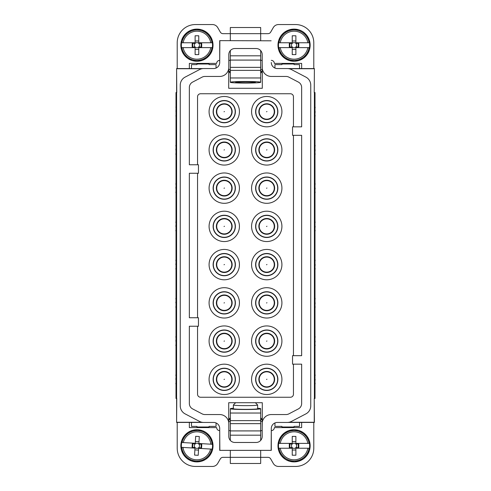 <?xml version="1.0" encoding="UTF-8"?>
<svg xmlns="http://www.w3.org/2000/svg" width="491" height="491" viewBox="0 0 491 491"><rect width="100%" height="100%" fill="white"/><g stroke="black" fill="none" stroke-linecap="round" stroke-linejoin="round"><path stroke-width="0.74" d="M224.252 333.211A7.893 7.893 0 0 1 232.145 341.104A7.893 7.893 0 0 1 224.252 348.997A7.893 7.893 0 0 1 216.365 341.104A7.893 7.893 0 0 1 224.252 333.211M229.493 350.691A10.925 10.925 0 0 0 233.845 335.862A10.925 10.925 0 0 0 219.017 331.517A10.925 10.925 0 0 0 214.665 346.339A10.925 10.925 0 0 0 229.493 350.691M229.592 350.869A11.127 11.127 0 0 1 214.487 346.437A11.127 11.127 0 0 1 218.918 331.339A11.127 11.127 0 0 1 234.023 335.77A11.127 11.127 0 0 1 229.592 350.869M231.531 354.422A15.178 15.178 0 0 1 210.94 348.377A15.178 15.178 0 0 1 216.979 327.785A15.178 15.178 0 0 1 237.57 333.831A15.178 15.178 0 0 1 231.531 354.422M176.607 422.432L176.607 68.568L176.766 92.535L175.999 92.535L175.999 398.465L176.766 398.465L176.607 422.432L191.478 422.432L191.478 426.391L196.94 426.391L196.94 426.992L209.08 426.992L209.08 426.391L216.058 426.391L216.058 422.947M229.592 159.661A11.127 11.127 0 0 1 214.487 155.23A11.127 11.127 0 0 1 218.918 140.131A11.127 11.127 0 0 1 234.023 144.563A11.127 11.127 0 0 1 229.592 159.661M231.531 163.215A15.178 15.178 0 0 1 210.94 157.169A15.178 15.178 0 0 1 216.979 136.578A15.178 15.178 0 0 1 237.57 142.623A15.178 15.178 0 0 1 231.531 163.215M229.493 159.483A10.925 10.925 0 0 1 214.665 155.138A10.925 10.925 0 0 1 219.017 140.309A10.925 10.925 0 0 1 233.845 144.661A10.925 10.925 0 0 1 229.493 159.483M224.252 142.003A7.893 7.893 0 0 1 232.145 149.896A7.893 7.893 0 0 1 224.252 157.789A7.893 7.893 0 0 1 216.365 149.896A7.893 7.893 0 0 1 224.252 142.003M229.592 121.424A11.127 11.127 0 0 1 214.487 116.993A11.127 11.127 0 0 1 218.918 101.889A11.127 11.127 0 0 1 234.023 106.32A11.127 11.127 0 0 1 229.592 121.424M231.531 124.972A15.178 15.178 0 0 1 210.94 118.932A15.178 15.178 0 0 1 216.979 98.335A15.178 15.178 0 0 1 237.57 104.38A15.178 15.178 0 0 1 231.531 124.972M229.493 121.246A10.925 10.925 0 0 1 214.665 116.895A10.925 10.925 0 0 1 219.017 102.067A10.925 10.925 0 0 1 233.845 106.418A10.925 10.925 0 0 1 229.493 121.246M224.252 103.767A7.893 7.893 0 0 1 232.145 111.653A7.893 7.893 0 0 1 224.252 119.546A7.893 7.893 0 0 1 216.365 111.653A7.893 7.893 0 0 1 224.252 103.767M229.592 197.904A11.127 11.127 0 0 1 214.487 193.472A11.127 11.127 0 0 1 218.918 178.368A11.127 11.127 0 0 1 234.023 182.799A11.127 11.127 0 0 1 229.592 197.904M231.531 201.457A15.178 15.178 0 0 1 210.94 195.412A15.178 15.178 0 0 1 216.979 174.821A15.178 15.178 0 0 1 237.57 180.86A15.178 15.178 0 0 1 231.531 201.457M229.493 197.726A10.925 10.925 0 0 1 214.665 193.374A10.925 10.925 0 0 1 219.017 178.552A10.925 10.925 0 0 1 233.845 182.898A10.925 10.925 0 0 1 229.493 197.726M224.252 180.246A7.893 7.893 0 0 1 232.145 188.139A7.893 7.893 0 0 1 224.252 196.032A7.893 7.893 0 0 1 216.365 188.139A7.893 7.893 0 0 1 224.252 180.246M229.592 236.146A11.127 11.127 0 0 1 214.487 231.715A11.127 11.127 0 0 1 218.918 216.611A11.127 11.127 0 0 1 234.023 221.042A11.127 11.127 0 0 1 229.592 236.146M231.531 239.694A15.178 15.178 0 0 1 210.94 233.655A15.178 15.178 0 0 1 216.979 213.063A15.178 15.178 0 0 1 237.57 219.103A15.178 15.178 0 0 1 231.531 239.694M229.493 235.968A10.925 10.925 0 0 1 214.665 231.617A10.925 10.925 0 0 1 219.017 216.789A10.925 10.925 0 0 1 233.845 221.14A10.925 10.925 0 0 1 229.493 235.968M224.252 218.489A7.893 7.893 0 0 1 232.145 226.382A7.893 7.893 0 0 1 224.252 234.268A7.893 7.893 0 0 1 216.365 226.382A7.893 7.893 0 0 1 224.252 218.489M229.592 312.632A11.127 11.127 0 0 1 214.487 308.201A11.127 11.127 0 0 1 218.918 293.096A11.127 11.127 0 0 1 234.023 297.528A11.127 11.127 0 0 1 229.592 312.632M231.531 316.179A15.178 15.178 0 0 1 210.94 310.14A15.178 15.178 0 0 1 216.979 289.543A15.178 15.178 0 0 1 237.57 295.588A15.178 15.178 0 0 1 231.531 316.179M229.493 312.448A10.925 10.925 0 0 1 214.665 308.103A10.925 10.925 0 0 1 219.017 293.274A10.925 10.925 0 0 1 233.845 297.626A10.925 10.925 0 0 1 229.493 312.448M224.252 294.968A7.893 7.893 0 0 1 232.145 302.861A7.893 7.893 0 0 1 224.252 310.754A7.893 7.893 0 0 1 216.365 302.861A7.893 7.893 0 0 1 224.252 294.968M228.806 54.599L228.806 67.347A9.108 9.108 0 0 1 219.704 76.449L204.919 76.449A6.07 6.07 0 0 0 202.108 77.136L192.613 82.095A6.07 6.07 0 0 0 189.354 87.478L189.354 164.767L198.456 164.767L198.456 173.268L189.354 173.268L189.354 317.732L198.456 317.732L198.456 326.233L189.354 326.233L189.354 403.522A6.07 6.07 0 0 0 192.613 408.905L202.108 413.864A6.07 6.07 0 0 0 204.919 414.551L219.704 414.551A9.108 9.108 0 0 1 228.806 423.653L228.806 436.401A6.07 6.07 0 0 0 234.876 442.471L256.124 442.471A6.07 6.07 0 0 0 262.194 436.401L262.194 423.653A9.108 9.108 0 0 1 271.296 414.551L286.081 414.551A6.07 6.07 0 0 0 288.892 413.864L298.387 408.905A6.07 6.07 0 0 0 301.646 403.522L301.646 364.169L292.544 364.169L292.544 355.674L301.646 355.674L301.646 135.326L292.544 135.326L292.544 126.831L301.646 126.831L301.646 87.478A6.07 6.07 0 0 0 298.387 82.095L288.892 77.136A6.07 6.07 0 0 0 286.081 76.449L271.296 76.449A9.108 9.108 0 0 1 262.194 67.347L262.194 54.599A6.07 6.07 0 0 0 256.124 48.529L234.876 48.529A6.07 6.07 0 0 0 228.806 54.599M216.058 68.053L216.058 64.609L209.08 64.609L209.08 64.008L196.94 64.008L196.94 64.609L191.478 64.609L191.478 68.568L176.607 68.568M272.082 274.389A11.127 11.127 0 0 1 256.977 269.958A11.127 11.127 0 0 1 261.408 254.854A11.127 11.127 0 0 1 276.513 259.285A11.127 11.127 0 0 1 272.082 274.389M274.021 277.937A15.178 15.178 0 0 1 253.43 271.897A15.178 15.178 0 0 1 259.469 251.306A15.178 15.178 0 0 1 280.06 257.345A15.178 15.178 0 0 1 274.021 277.937M261.507 255.032A10.925 10.925 0 0 1 276.335 259.383A10.925 10.925 0 0 1 271.983 274.211A10.925 10.925 0 0 1 257.155 269.86A10.925 10.925 0 0 1 261.507 255.032M266.748 272.511A7.893 7.893 0 0 0 274.635 264.618A7.893 7.893 0 0 0 266.748 256.732A7.893 7.893 0 0 0 258.855 264.618A7.893 7.893 0 0 0 266.748 272.511M314.393 68.568L314.234 92.535L314.393 68.568L287.72 68.568M314.393 92.535L314.393 398.465L315.001 398.465L315.001 92.535L314.393 92.535M287.72 422.432L314.393 422.432L314.234 398.465L314.234 422.272L289.027 422.272M272.082 312.632A11.127 11.127 0 0 1 256.977 308.201A11.127 11.127 0 0 1 261.408 293.096A11.127 11.127 0 0 1 276.513 297.528A11.127 11.127 0 0 1 272.082 312.632M274.021 316.179A15.178 15.178 0 0 1 253.43 310.14A15.178 15.178 0 0 1 259.469 289.543A15.178 15.178 0 0 1 280.06 295.588A15.178 15.178 0 0 1 274.021 316.179M261.507 293.274A10.925 10.925 0 0 1 276.335 297.626A10.925 10.925 0 0 1 271.983 312.448A10.925 10.925 0 0 1 257.155 308.103A10.925 10.925 0 0 1 261.507 293.274M266.748 310.754A7.893 7.893 0 0 0 274.635 302.861A7.893 7.893 0 0 0 266.748 294.968A7.893 7.893 0 0 0 258.855 302.861A7.893 7.893 0 0 0 266.748 310.754M272.082 350.869A11.127 11.127 0 0 1 256.977 346.437A11.127 11.127 0 0 1 261.408 331.339A11.127 11.127 0 0 1 276.513 335.77A11.127 11.127 0 0 1 272.082 350.869M274.021 354.422A15.178 15.178 0 0 1 253.43 348.377A15.178 15.178 0 0 1 259.469 327.785A15.178 15.178 0 0 1 280.06 333.831A15.178 15.178 0 0 1 274.021 354.422M261.507 331.517A10.925 10.925 0 0 1 276.335 335.862A10.925 10.925 0 0 1 271.983 350.691A10.925 10.925 0 0 1 257.155 346.339A10.925 10.925 0 0 1 261.507 331.517M266.748 348.997A7.893 7.893 0 0 0 274.635 341.104A7.893 7.893 0 0 0 266.748 333.211A7.893 7.893 0 0 0 258.855 341.104A7.893 7.893 0 0 0 266.748 348.997M272.082 389.111A11.127 11.127 0 0 1 256.977 384.68A11.127 11.127 0 0 1 261.408 369.576A11.127 11.127 0 0 1 276.513 374.007A11.127 11.127 0 0 1 272.082 389.111M274.021 392.665A15.178 15.178 0 0 1 253.43 386.62A15.178 15.178 0 0 1 259.469 366.028A15.178 15.178 0 0 1 280.06 372.068A15.178 15.178 0 0 1 274.021 392.665M261.507 369.754A10.925 10.925 0 0 1 276.335 374.105A10.925 10.925 0 0 1 271.983 388.933A10.925 10.925 0 0 1 257.155 384.582A10.925 10.925 0 0 1 261.507 369.754M266.748 387.233A7.893 7.893 0 0 0 274.635 379.347A7.893 7.893 0 0 0 266.748 371.454A7.893 7.893 0 0 0 258.855 379.347A7.893 7.893 0 0 0 266.748 387.233M272.082 236.146A11.127 11.127 0 0 1 256.977 231.715A11.127 11.127 0 0 1 261.408 216.611A11.127 11.127 0 0 1 276.513 221.042A11.127 11.127 0 0 1 272.082 236.146M274.021 239.694A15.178 15.178 0 0 1 253.43 233.655A15.178 15.178 0 0 1 259.469 213.063A15.178 15.178 0 0 1 280.06 219.103A15.178 15.178 0 0 1 274.021 239.694M261.507 216.789A10.925 10.925 0 0 1 276.335 221.14A10.925 10.925 0 0 1 271.983 235.968A10.925 10.925 0 0 1 257.155 231.617A10.925 10.925 0 0 1 261.507 216.789M266.748 234.268A7.893 7.893 0 0 0 274.635 226.382A7.893 7.893 0 0 0 266.748 218.489A7.893 7.893 0 0 0 258.855 226.382A7.893 7.893 0 0 0 266.748 234.268M272.082 197.904A11.127 11.127 0 0 1 256.977 193.472A11.127 11.127 0 0 1 261.408 178.368A11.127 11.127 0 0 1 276.513 182.799A11.127 11.127 0 0 1 272.082 197.904M274.021 201.457A15.178 15.178 0 0 1 253.43 195.412A15.178 15.178 0 0 1 259.469 174.821A15.178 15.178 0 0 1 280.06 180.86A15.178 15.178 0 0 1 274.021 201.457M261.507 178.552A10.925 10.925 0 0 1 276.335 182.898A10.925 10.925 0 0 1 271.983 197.726A10.925 10.925 0 0 1 257.155 193.374A10.925 10.925 0 0 1 261.507 178.552M266.748 196.032A7.893 7.893 0 0 0 274.635 188.139A7.893 7.893 0 0 0 266.748 180.246A7.893 7.893 0 0 0 258.855 188.139A7.893 7.893 0 0 0 266.748 196.032M272.082 159.661A11.127 11.127 0 0 1 256.977 155.23A11.127 11.127 0 0 1 261.408 140.131A11.127 11.127 0 0 1 276.513 144.563A11.127 11.127 0 0 1 272.082 159.661M274.021 163.215A15.178 15.178 0 0 1 253.43 157.169A15.178 15.178 0 0 1 259.469 136.578A15.178 15.178 0 0 1 280.06 142.623A15.178 15.178 0 0 1 274.021 163.215M261.507 140.309A10.925 10.925 0 0 1 276.335 144.661A10.925 10.925 0 0 1 271.983 159.483A10.925 10.925 0 0 1 257.155 155.138A10.925 10.925 0 0 1 261.507 140.309M266.748 157.789A7.893 7.893 0 0 0 274.635 149.896A7.893 7.893 0 0 0 266.748 142.003A7.893 7.893 0 0 0 258.855 149.896A7.893 7.893 0 0 0 266.748 157.789M261.408 101.889A11.127 11.127 0 0 1 276.513 106.32A11.127 11.127 0 0 1 272.082 121.424A11.127 11.127 0 0 1 256.977 116.993A11.127 11.127 0 0 1 261.408 101.889M259.469 98.335A15.178 15.178 0 0 1 280.06 104.38A15.178 15.178 0 0 1 274.021 124.972A15.178 15.178 0 0 1 253.43 118.932A15.178 15.178 0 0 1 259.469 98.335M271.983 121.246A10.925 10.925 0 0 1 257.155 116.895A10.925 10.925 0 0 1 261.507 102.067A10.925 10.925 0 0 1 276.335 106.418A10.925 10.925 0 0 1 271.983 121.246M266.748 119.546A7.893 7.893 0 0 0 274.635 111.653A7.893 7.893 0 0 0 266.748 103.767A7.893 7.893 0 0 0 258.855 111.653A7.893 7.893 0 0 0 266.748 119.546M274.942 68.053L274.942 64.609L281.92 64.609L281.92 64.008L294.06 64.008L294.06 64.609L299.522 64.609L299.522 68.568M197.548 164.767L197.548 96.782A3.038 3.038 0 0 1 200.58 93.75L290.42 93.75A3.038 3.038 0 0 1 293.452 96.782L293.452 126.831M293.452 135.326L293.452 355.674M197.548 173.268L197.548 317.732M197.548 326.233L197.548 394.218A3.038 3.038 0 0 0 200.58 397.25L290.42 397.25A3.038 3.038 0 0 0 293.452 394.218L293.452 364.169M271.296 62.602L271.296 62.486A6.07 6.07 0 0 0 277.366 68.556L287.272 68.556A9.108 9.108 0 0 1 291.488 69.593L305.862 77.099A9.108 9.108 0 0 1 310.754 85.17L310.754 405.83A9.108 9.108 0 0 1 305.862 413.901L291.488 421.407A9.108 9.108 0 0 1 287.272 422.444L277.366 422.444A6.07 6.07 0 0 0 271.296 428.514L271.296 450.364L219.704 450.364L219.704 428.514A6.07 6.07 0 0 0 213.634 422.444L203.728 422.444A9.108 9.108 0 0 1 199.512 421.407L185.138 413.901A9.108 9.108 0 0 1 180.246 405.83L180.246 85.17A9.108 9.108 0 0 1 185.138 77.099L199.512 69.593A9.108 9.108 0 0 1 203.728 68.556L213.634 68.556A6.07 6.07 0 0 0 219.704 62.486L219.858 40.802M201.973 68.728L176.766 68.728M203.28 68.568L191.478 68.568M219.704 62.602L219.704 40.643L271.142 40.802M189.354 422.432L189.354 427.6L216.666 427.6A3.038 3.038 0 0 0 219.704 430.638L219.858 450.198M219.704 430.638L219.704 428.398M191.478 422.432L203.28 422.432M262.298 422.291L262.298 402.712L228.702 402.712L228.702 422.291M271.142 450.198L271.296 428.398M274.942 422.947L274.942 426.391L281.92 426.391L281.92 426.992L294.06 426.992L294.06 426.391L299.522 426.391L299.522 422.432M314.234 68.728L289.027 68.728M218.918 369.576A11.127 11.127 0 0 1 234.023 374.007A11.127 11.127 0 0 1 229.592 389.111A11.127 11.127 0 0 1 214.487 384.68A11.127 11.127 0 0 1 218.918 369.576M216.979 366.028A15.178 15.178 0 0 1 237.57 372.068A15.178 15.178 0 0 1 231.531 392.665A15.178 15.178 0 0 1 210.94 386.62A15.178 15.178 0 0 1 216.979 366.028M229.493 388.933A10.925 10.925 0 0 1 214.665 384.582A10.925 10.925 0 0 1 219.017 369.754A10.925 10.925 0 0 1 233.845 374.105A10.925 10.925 0 0 1 229.493 388.933M224.252 387.233A7.893 7.893 0 0 0 232.145 379.347A7.893 7.893 0 0 0 224.252 371.454A7.893 7.893 0 0 0 216.365 379.347A7.893 7.893 0 0 0 224.252 387.233M201.973 422.272L176.766 422.272M228.702 68.709L228.702 88.288L262.298 88.288L262.298 68.709M216.979 251.306A15.178 15.178 0 0 1 237.57 257.345A15.178 15.178 0 0 1 231.531 277.937A15.178 15.178 0 0 1 210.94 271.897A15.178 15.178 0 0 1 216.979 251.306M218.918 254.854A11.127 11.127 0 0 1 234.023 259.285A11.127 11.127 0 0 1 229.592 274.389A11.127 11.127 0 0 1 214.487 269.958A11.127 11.127 0 0 1 218.918 254.854M229.493 274.211A10.925 10.925 0 0 1 214.665 269.86A10.925 10.925 0 0 1 219.017 255.032A10.925 10.925 0 0 1 233.845 259.383A10.925 10.925 0 0 1 229.493 274.211M224.252 272.511A7.893 7.893 0 0 0 232.145 264.618A7.893 7.893 0 0 0 224.252 256.732A7.893 7.893 0 0 0 216.365 264.618A7.893 7.893 0 0 0 224.252 272.511M301.646 68.568L301.646 63.4L274.334 63.4A3.038 3.038 0 0 0 271.296 60.362M260.678 40.636L260.678 33.658L268.031 33.658A3.038 3.038 0 0 0 270.658 32.136L273.284 27.588A6.07 6.07 0 0 1 278.544 24.55L295.576 24.55A18.21 18.21 0 0 1 313.786 42.76L313.786 68.568M230.322 40.636L230.322 33.658L222.969 33.658A3.038 3.038 0 0 1 220.342 32.136L217.716 27.588A6.07 6.07 0 0 0 212.456 24.55L195.424 24.55A18.21 18.21 0 0 0 177.214 42.76L177.214 68.568M189.354 68.568L189.354 63.4L216.666 63.4A3.038 3.038 0 0 1 219.704 60.362M228.702 70.459L228.806 68.949M262.298 70.459L262.194 63.4M262.298 72.631L260.696 72.631M230.304 72.631L228.702 72.631M236.865 82.519A9.838 0.516 180 0 0 247.937 82.77A9.838 0.516 180 0 0 255.338 82.273A9.838 0.516 180 0 0 254.135 82.028A9.838 0.516 180 0 0 243.063 81.776A9.838 0.516 180 0 0 235.662 82.273A9.838 0.516 180 0 0 236.865 82.519M260.678 82.273A15.178 0.792 180 0 0 245.5 81.481A15.178 0.792 180 0 0 230.322 82.273A15.178 0.792 180 0 0 245.5 83.065A15.178 0.792 180 0 0 260.678 82.273L260.678 70.379L230.322 70.379L230.322 82.273M230.322 70.379L230.322 67.347L260.678 67.347L260.678 50.579M230.322 67.347L230.322 50.579M230.322 33.658L230.322 27.527L260.678 27.527L260.678 33.658L230.322 33.658M260.678 67.347L260.678 70.379M230.322 450.364L230.322 457.342L222.969 457.342A3.038 3.038 0 0 0 220.342 458.864L217.716 463.412A6.07 6.07 0 0 1 212.456 466.45L195.424 466.45A18.21 18.21 0 0 1 177.214 448.24L177.214 422.432M260.678 450.364L260.678 457.342L268.031 457.342A3.038 3.038 0 0 1 270.658 458.864L273.284 463.412A6.07 6.07 0 0 0 278.544 466.45L295.576 466.45A18.21 18.21 0 0 0 313.786 448.24L313.786 422.432M301.646 422.432L301.646 427.6L274.334 427.6A3.038 3.038 0 0 1 271.296 430.638M262.298 420.542L262.194 427.6M228.702 420.542L228.806 422.051M228.702 418.369L230.304 418.369M260.696 418.369L262.298 418.369M233.36 408.248A15.178 0.792 0 0 0 230.322 408.727A15.178 0.792 0 0 0 245.5 409.519A15.178 0.792 0 0 0 260.678 408.727A15.178 0.792 0 0 0 257.64 408.248M233.36 405.007L233.36 408.727A12.14 0.638 0 0 0 242.499 409.341A12.14 0.638 0 0 0 256.155 409.034A12.14 0.638 0 0 0 257.64 408.727L257.64 405.007A12.14 0.638 180 0 1 256.155 405.314A12.14 0.638 180 0 1 242.499 405.627A12.14 0.638 180 0 1 233.36 405.007A12.14 0.638 180 0 1 233.378 404.977L235.643 402.712M230.322 413.035L260.678 413.035L260.678 423.653L230.322 423.653L230.322 408.727M260.678 413.035L260.678 408.727M230.322 423.653L230.322 440.421M260.678 423.653L260.678 440.421M260.678 457.342L260.678 463.473L230.322 463.473L230.322 457.342L260.678 457.342M230.322 420.621L260.678 420.621M255.357 402.712L257.622 404.977A12.14 0.638 180 0 1 257.64 405.007M181.903 42.76L195.117 42.76L195.117 43.368L192.19 43.368L192.196 47.007L195.117 47.007A2.578 2.578 0 0 1 195.117 43.368A2.578 2.578 0 0 1 198.763 43.368L201.684 43.368L201.684 47.007L198.763 47.007A2.578 2.578 0 0 1 195.117 47.007L195.117 47.615L181.547 47.621A15.583 15.583 0 0 1 181.541 42.76L181.903 42.76A15.233 15.233 0 0 1 211.977 42.76L212.333 42.76A15.583 15.583 0 0 1 212.333 47.615L210.749 47.615L212.333 47.615M201.807 29.865L206.306 32.118M201.15 29.669L201.764 29.847M196.836 29.11L191.84 29.933L187.402 32.24M196.148 29.129L196.535 29.11M191.226 30.154L191.588 30.019M186.862 32.658L187.366 32.265M183.867 35.818L181.615 40.317M183.481 36.383L183.695 36.064M181.418 40.974L181.596 40.36M180.86 45.295L181.682 50.285L184.002 54.753L187.593 58.282L192.067 60.516M180.878 45.976L180.86 45.589M181.909 50.898L181.768 50.542M188.145 58.65L187.808 58.429M212.333 42.76L198.763 42.76L198.763 43.368A2.578 2.578 0 0 1 198.763 47.007L198.763 47.615L210.749 47.615A14.024 14.024 0 0 1 183.131 47.621L181.547 47.621M211.977 42.76L210.749 42.76A14.024 14.024 0 0 0 183.131 42.76L181.541 42.76M195.117 42.76L195.117 35.782L198.757 35.782L198.763 42.76M192.724 60.706L192.116 60.528M197.044 61.271L202.292 60.356L206.717 57.963L210.013 54.556M197.726 61.252L197.345 61.271M202.654 60.221L202.292 60.356M210.4 53.992L210.038 54.519M212.265 50.057L213.02 45.086M212.456 49.401L212.358 49.775M213.002 44.399L213.02 45.037M212.198 40.121L209.712 35.407L206.288 32.099M211.971 39.476L212.106 39.832M205.735 31.725L206.073 31.946M195.117 47.615L195.117 54.599L198.763 54.599L198.763 47.615M192.736 47.007L192.736 43.368M198.757 40.986L195.117 40.986M201.144 47.007L201.144 43.368M198.763 49.388L195.117 49.395M279.023 42.76L292.237 42.76L292.237 43.368L289.316 43.368L289.316 47.007L292.237 47.007A2.578 2.578 0 0 1 292.237 43.368A2.578 2.578 0 0 1 295.883 43.368L298.81 43.368L298.81 47.007L295.883 47.007A2.578 2.578 0 0 1 292.237 47.007L292.237 47.615L278.667 47.615A15.583 15.583 0 0 1 278.667 42.76L279.023 42.76A15.233 15.233 0 0 1 309.097 42.76L309.459 42.76A15.583 15.583 0 0 1 309.459 47.615L307.869 47.615L309.459 47.615M298.933 29.865L301.775 31.074A16.08 16.08 0 0 1 308.17 52.899A16.08 16.08 0 0 1 286.351 59.301A16.08 16.08 0 0 1 279.95 37.476A16.08 16.08 0 0 1 301.769 31.074L303.432 32.118M298.276 29.669L298.89 29.847M293.962 29.11L288.708 30.019L284.283 32.412L280.993 35.818M293.274 29.129L293.661 29.11M288.352 30.154L288.708 30.019M280.606 36.383L280.962 35.855M278.735 40.317L277.98 45.289M278.544 40.974L278.642 40.6M277.998 45.976L277.98 45.338M278.796 50.254L281.11 54.722M279.029 50.898L278.888 50.536M281.527 55.262L281.134 54.759M284.688 58.257L289.211 60.528L294.164 61.271M285.265 58.65L284.927 58.429M309.459 42.76L295.883 42.76L295.883 43.368A2.578 2.578 0 0 1 295.883 47.007L295.883 47.615L307.869 47.615A14.024 14.024 0 0 1 280.251 47.615L278.667 47.615M309.097 42.76L307.869 42.76A14.024 14.024 0 0 0 280.251 42.76L278.667 42.76M292.237 42.76L292.237 35.782L295.883 35.782L295.883 42.76M289.843 60.706L289.475 60.608M294.846 61.252L294.207 61.271M299.123 60.448L303.598 58.141M299.768 60.221L299.412 60.356M304.138 57.723L303.634 58.11M307.133 54.556L309.385 50.064M307.513 53.992L307.305 54.317M309.582 49.407L309.404 50.014M310.14 45.086L309.318 40.096L307.01 35.653M310.122 44.405L310.14 44.785M309.091 39.476L309.232 39.839M306.593 35.113L306.985 35.616M302.855 31.725L303.199 31.946M292.237 47.615L292.237 54.599L295.883 54.599L295.883 47.615M289.856 47.007L289.856 43.368M295.883 40.986L292.237 40.986M298.264 47.007L298.264 43.368M295.883 49.395L292.237 49.395M182.069 442.508L195.265 443.281L195.228 443.889L192.306 443.717L192.091 447.35L195.013 447.522A2.578 2.578 0 0 1 195.228 443.889A2.578 2.578 0 0 1 198.861 444.103L201.783 444.269L201.574 447.909L198.652 447.737A2.578 2.578 0 0 1 195.013 447.522L194.982 448.13L181.431 447.338A15.583 15.583 0 0 1 181.713 442.489L182.069 442.508A15.233 15.233 0 0 1 212.094 444.269L212.45 444.287A15.583 15.583 0 0 1 212.167 449.136L210.584 449.044L212.167 449.136M202.697 430.797L205.465 432.172A16.08 16.08 0 0 1 210.578 454.335A16.08 16.08 0 0 1 188.415 459.447A16.08 16.08 0 0 1 183.303 437.291A16.08 16.08 0 0 1 205.459 432.172L207.055 433.314M202.059 430.564L202.654 430.779M197.781 429.754L192.748 430.282L188.151 432.338L184.407 435.726L181.928 440.053M197.094 429.729L197.48 429.735M192.116 430.472L192.484 430.355M187.611 432.712L187.924 432.491M184.021 436.235L184.248 435.928M181.695 440.697L181.909 440.096M180.878 444.975L181.412 450.008L183.456 454.574M180.86 445.656L180.866 445.269M181.596 450.634L181.486 450.265M183.837 455.139L183.481 454.611M186.819 458.312L191.177 460.828M187.372 458.735L187.046 458.496M212.45 444.287L198.898 443.496L198.861 444.103A2.578 2.578 0 0 1 198.652 447.737L198.616 448.344L210.584 449.044A14.024 14.024 0 0 1 183.014 447.43L181.431 447.338M212.094 444.269L210.866 444.195A14.024 14.024 0 0 0 183.296 442.581L181.713 442.489M195.265 443.281L195.67 436.315L199.309 436.524L198.898 443.496M191.821 461.055L191.22 460.846M196.099 461.871L201.132 461.344L205.729 459.288L209.461 455.912L211.952 451.573M196.787 461.89L196.4 461.89M201.764 461.153L201.396 461.27M206.263 458.913L205.95 459.134M209.86 455.39L209.626 455.697M212.186 450.928L211.971 451.53M212.996 446.65L212.394 441.36L210.265 436.8L207.036 433.289M213.02 445.969L213.014 446.35M212.278 440.992L212.394 441.36M210.038 436.487L210.265 436.8M206.508 432.884L206.834 433.13M194.982 448.13L194.571 455.096L198.204 455.31L198.616 448.344M192.638 447.387L192.853 443.747M199.002 441.722L195.369 441.507M201.028 447.878L201.242 444.238M198.511 450.112L194.878 449.903M279.023 443.385L292.237 443.385L292.237 443.993L289.316 443.993L289.316 447.632L292.237 447.632A2.578 2.578 0 0 1 292.237 443.993A2.578 2.578 0 0 1 295.883 443.993L298.81 443.993L298.81 447.632L295.883 447.632A2.578 2.578 0 0 1 292.237 447.632L292.237 448.24L278.667 448.24A15.583 15.583 0 0 1 278.667 443.385L279.023 443.385A15.233 15.233 0 0 1 309.097 443.385L309.459 443.385A15.583 15.583 0 0 1 309.459 448.24L307.869 448.24L309.459 448.24M298.933 430.484L303.432 432.743M298.276 430.294L298.89 430.472M293.962 429.729L288.708 430.644L284.283 433.037L280.993 436.444M293.274 429.748L293.661 429.729M288.352 430.779L288.708 430.644M280.606 437.008L280.962 436.481M278.735 440.936L277.98 445.914M278.544 441.593L278.642 441.225M277.998 446.595L277.98 445.963M277.98 446.215L278.888 451.161L281.11 455.347M279.029 451.524L278.888 451.161M281.527 455.887L281.134 455.384M284.688 458.882L286.351 459.926A16.08 16.08 0 0 1 279.95 438.101A16.08 16.08 0 0 1 301.769 431.699A16.08 16.08 0 0 1 308.17 453.524A16.08 16.08 0 0 1 286.351 459.926L289.475 461.227L294.164 461.89M285.265 459.275L284.927 459.054M309.459 443.385L295.883 443.385L295.883 443.993A2.578 2.578 0 0 1 295.883 447.632L295.883 448.24L307.869 448.24A14.024 14.024 0 0 1 280.251 448.24L278.667 448.24M309.097 443.385L307.869 443.385A14.024 14.024 0 0 0 280.251 443.385L278.667 443.385M292.237 443.385L292.237 436.401L295.883 436.401L295.883 443.385M289.843 461.331L289.475 461.227M294.846 461.871L294.207 461.896M299.123 461.074L303.598 458.76M299.768 460.846L299.412 460.981M304.138 458.342L303.634 458.735M307.133 455.182L309.385 450.683M307.513 454.617L307.305 454.942M309.582 450.026L309.404 450.64M310.14 445.711L309.318 440.715L307.01 436.278M310.122 445.024L310.14 445.411M309.091 440.102L309.232 440.464M306.593 435.738L306.985 436.241M302.855 432.35L303.199 432.571M292.237 448.24L292.237 455.218L295.883 455.218L295.883 448.24M289.856 447.632L289.856 443.993M295.883 441.605L292.237 441.605M298.264 447.632L298.264 443.993M295.883 450.014L292.237 450.014M230.862 261.009A7.525 7.525 0 0 0 220.649 258.014A7.525 7.525 0 0 0 217.648 268.227A7.525 7.525 0 0 0 227.861 271.228A7.525 7.525 0 0 0 230.862 261.009M230.862 222.773A7.525 7.525 0 0 0 220.649 219.772A7.525 7.525 0 0 0 217.648 229.991A7.525 7.525 0 0 0 227.861 232.986A7.525 7.525 0 0 0 230.862 222.773M230.862 184.53A7.525 7.525 0 0 0 220.649 181.535A7.525 7.525 0 0 0 217.648 191.748A7.525 7.525 0 0 0 227.861 194.743A7.525 7.525 0 0 0 230.862 184.53M230.862 146.287A7.525 7.525 0 0 0 220.649 143.292A7.525 7.525 0 0 0 217.648 153.505A7.525 7.525 0 0 0 227.861 156.5A7.525 7.525 0 0 0 230.862 146.287M230.862 108.045A7.525 7.525 0 0 0 220.649 105.049A7.525 7.525 0 0 0 217.648 115.262A7.525 7.525 0 0 0 227.861 118.263A7.525 7.525 0 0 0 230.862 108.045M260.138 268.227A7.525 7.525 0 0 0 270.351 271.228A7.525 7.525 0 0 0 273.352 261.009A7.525 7.525 0 0 0 263.139 258.014A7.525 7.525 0 0 0 260.138 268.227M260.138 229.991A7.525 7.525 0 0 0 270.351 232.986A7.525 7.525 0 0 0 273.352 222.773A7.525 7.525 0 0 0 263.139 219.772A7.525 7.525 0 0 0 260.138 229.991M260.138 191.748A7.525 7.525 0 0 0 270.351 194.743A7.525 7.525 0 0 0 273.352 184.53A7.525 7.525 0 0 0 263.139 181.535A7.525 7.525 0 0 0 260.138 191.748M260.138 153.505A7.525 7.525 0 0 0 270.351 156.5A7.525 7.525 0 0 0 273.352 146.287A7.525 7.525 0 0 0 263.139 143.292A7.525 7.525 0 0 0 260.138 153.505M260.138 115.262A7.525 7.525 0 0 0 270.351 118.263A7.525 7.525 0 0 0 273.352 108.045A7.525 7.525 0 0 0 263.139 105.049A7.525 7.525 0 0 0 260.138 115.262M315.001 115.882L315.001 116.465M315.001 110.064L315.001 112.961M315.001 107.376L315.001 106.762M315.173 111.653L315.001 113.243M315.001 154.125L315.001 154.708M315.001 148.307L315.001 151.197M315.001 145.618L315.001 144.998M315.173 149.896L315.001 151.486M315.001 192.368L315.001 192.951M315.001 186.549L315.001 189.44M315.001 183.861L315.001 183.241M315.173 188.139L315.001 189.729M315.001 230.604L315.001 231.187M315.001 224.792L315.001 227.683M315.001 222.104L315.001 221.484M315.173 226.382L315.001 227.971M315.001 268.847L315.001 269.43M315.001 263.029L315.001 265.926M315.001 260.34L315.001 259.727M315.173 264.618L315.001 266.208M175.987 116.662A30.35 30.35 0 0 0 175.999 116.717L175.888 115.6M175.999 109.1L175.931 111.653M175.999 107.725L175.999 107.277M175.999 111.396L175.999 114.207M175.888 107.296L175.987 106.651M175.999 154.174L175.999 154.794M175.999 148.307L175.827 149.896M175.999 145.667L175.999 145.084M175.999 148.595L175.999 151.486M175.999 192.417L175.999 193.031M175.999 186.549L175.827 188.139M175.999 183.91L175.999 183.327M175.999 186.838L175.999 189.729M175.999 230.66L175.999 231.273M175.999 224.792L175.827 226.382M175.999 222.153L175.999 221.57M175.999 225.074L175.999 227.971M175.999 268.896L175.999 269.516M175.999 263.029L175.827 264.618M175.999 260.396L175.999 259.813M175.999 263.317L175.999 266.208M260.138 306.47A7.525 7.525 0 0 0 270.351 309.465A7.525 7.525 0 0 0 273.352 299.252A7.525 7.525 0 0 0 263.139 296.257A7.525 7.525 0 0 0 260.138 306.47M260.138 344.713A7.525 7.525 0 0 0 270.351 347.708A7.525 7.525 0 0 0 273.352 337.495A7.525 7.525 0 0 0 263.139 334.5A7.525 7.525 0 0 0 260.138 344.713M260.138 382.955A7.525 7.525 0 0 0 270.351 385.951A7.525 7.525 0 0 0 273.352 375.738A7.525 7.525 0 0 0 263.139 372.737A7.525 7.525 0 0 0 260.138 382.955M230.862 337.495A7.525 7.525 0 0 0 220.649 334.5A7.525 7.525 0 0 0 217.648 344.713A7.525 7.525 0 0 0 227.861 347.708A7.525 7.525 0 0 0 230.862 337.495M230.862 375.738A7.525 7.525 0 0 0 220.649 372.737A7.525 7.525 0 0 0 217.648 382.955A7.525 7.525 0 0 0 227.861 385.951A7.525 7.525 0 0 0 230.862 375.738M230.862 299.252A7.525 7.525 0 0 0 220.649 296.257A7.525 7.525 0 0 0 217.648 306.47A7.525 7.525 0 0 0 227.861 309.465A7.525 7.525 0 0 0 230.862 299.252M315.001 307.09L315.001 307.673M315.001 301.271L315.001 304.162M315.001 298.583L315.001 297.969M315.173 302.861L315.001 304.451M315.001 345.333L315.001 345.916M315.001 339.514L315.001 342.405M315.001 336.826L315.001 336.206M315.173 341.104L315.001 342.693M315.001 383.569L315.001 384.152M315.001 377.757L315.001 380.648M315.001 375.069L315.001 374.449M315.173 379.347L315.001 380.936M175.999 307.139L175.999 307.759M175.999 301.271L175.827 302.861M175.999 298.632L175.999 298.049M175.999 301.56L175.999 304.451M175.999 345.382L175.999 346.002M175.999 339.514L175.827 341.104M175.999 336.875L175.999 336.292M175.999 339.803L175.999 342.693M175.999 383.624L175.999 384.238M175.999 377.757L175.827 379.347M175.999 375.118L175.999 374.535M175.999 378.039L175.999 380.936M262.194 60.362L260.678 60.362M230.322 60.362L228.806 60.362M262.194 69.458L260.678 69.458M230.322 69.458L228.806 69.458M228.806 71.361L230.322 70.999M260.678 70.999L262.194 71.361M230.322 60.08L260.678 60.08M228.806 430.638L230.322 430.638M260.678 430.638L262.194 430.638M228.806 421.542L230.322 421.542M260.678 421.542L262.194 421.542M262.194 419.639L260.678 420.001M230.322 420.001L228.806 419.639M260.678 430.92L230.322 430.92M189.231 59.301A16.08 16.08 0 0 1 182.824 37.482A16.08 16.08 0 0 1 204.649 31.074A16.08 16.08 0 0 1 211.056 52.893A16.08 16.08 0 0 1 189.231 59.301M211.977 47.615A15.233 15.233 0 0 1 181.903 47.621M309.097 47.615A15.233 15.233 0 0 1 279.023 47.615M211.811 449.118A15.233 15.233 0 0 1 181.787 447.356M309.097 448.24A15.233 15.233 0 0 1 279.023 448.24M224.467 264.502L224.043 264.735L224.467 264.502M224.467 226.265L224.043 226.498L224.467 226.265M224.467 188.022L224.043 188.256L224.467 188.022M224.467 149.78L224.043 150.013L224.467 149.78M224.467 111.537L224.043 111.77L224.467 111.537M266.533 264.735L266.957 264.502L266.533 264.735M266.533 226.498L266.957 226.265L266.533 226.498M266.533 188.256L266.957 188.022L266.533 188.256M266.533 150.013L266.957 149.78L266.533 150.013M266.533 111.77L266.957 111.537L266.533 111.77M266.533 302.978L266.957 302.744L266.533 302.978M266.533 341.22L266.957 340.987L266.533 341.22M266.533 379.463L266.957 379.23L266.533 379.463M224.467 340.987L224.043 341.22L224.467 340.987M224.467 379.23L224.043 379.463L224.467 379.23M224.467 302.744L224.043 302.978L224.467 302.744M260.678 72.877L261.365 71.606M229.635 71.606L230.322 72.877M260.678 77.965L230.322 77.965M260.678 55.821L230.322 55.821M230.322 418.123L229.635 419.394M261.365 419.394L260.678 418.123M230.322 435.179L260.678 435.179M201.525 29.767L196.805 29.104M187.163 32.418L183.849 35.843M181.523 40.606L180.854 45.319M192.355 60.608L197.075 61.271M210.185 54.311L212.278 50.033M213.02 44.785L212.198 40.09M298.651 29.773L293.931 29.104M280.815 36.058L278.722 40.342M277.98 45.589L278.802 50.285M281.288 54.967L284.712 58.276M294.459 61.271L299.154 60.448M303.837 57.963L307.151 54.538M309.477 49.775L310.146 45.055M306.832 35.413L303.407 32.099M202.421 430.687L197.75 429.748M181.817 440.329L180.872 444.999M183.616 454.826L186.844 458.33M191.459 460.932L196.13 461.878M212.063 451.29L213.002 446.62M298.651 430.392L293.931 429.729M280.815 436.683L278.722 440.967M281.288 455.587L284.712 458.901M294.459 461.89L299.154 461.067M303.837 458.588L307.151 455.163M309.477 450.4L310.146 445.681M306.832 436.033L303.407 432.724M315.001 116.717A30.35 30.35 0 0 0 315.173 115.575L315.001 115.538M315.001 107.775L315.173 107.744A30.35 30.35 0 0 0 315.001 106.596M315.001 154.96A30.35 30.35 0 0 0 315.173 153.818L315.001 153.781M315.001 146.017L315.173 145.987A30.35 30.35 0 0 0 315.001 144.839M315.001 184.254L315.173 184.223A30.35 30.35 0 0 0 315.001 183.075M315.001 193.196A30.35 30.35 0 0 0 315.173 192.061M315.001 222.497L315.173 222.466A30.35 30.35 0 0 0 315.001 221.318M315.001 231.439A30.35 30.35 0 0 0 315.173 230.304M315.001 269.682A30.35 30.35 0 0 0 315.173 268.54L315.001 268.503M315.173 260.696A30.35 30.35 0 0 0 315.001 259.561M175.999 106.596A30.35 30.35 0 0 0 175.931 107.02M175.999 154.96A30.35 30.35 0 0 1 175.827 153.818L175.999 153.781M175.999 146.017L175.827 145.987A30.35 30.35 0 0 1 175.999 144.839M175.999 184.254L175.827 184.223A30.35 30.35 0 0 1 175.999 183.075M175.827 192.061A30.35 30.35 0 0 0 175.999 193.196M175.999 222.497L175.827 222.466A30.35 30.35 0 0 1 175.999 221.318M175.827 230.304A30.35 30.35 0 0 0 175.999 231.439M175.999 269.682A30.35 30.35 0 0 1 175.827 268.54L175.999 268.503M175.999 259.561A30.35 30.35 0 0 0 175.827 260.696M315.001 307.925A30.35 30.35 0 0 0 315.173 306.783L315.001 306.746M315.173 298.939A30.35 30.35 0 0 0 315.001 297.804M315.001 346.161A30.35 30.35 0 0 0 315.173 345.026L315.001 344.983M315.001 337.219L315.173 337.188A30.35 30.35 0 0 0 315.001 336.04M315.001 384.404A30.35 30.35 0 0 0 315.173 383.268L315.001 383.226M315.001 375.462L315.173 375.431A30.35 30.35 0 0 0 315.001 374.283M175.999 307.925A30.35 30.35 0 0 1 175.827 306.783L175.999 306.746M175.999 297.804A30.35 30.35 0 0 0 175.827 298.939M175.999 346.161A30.35 30.35 0 0 1 175.827 345.026L175.999 344.983M175.999 337.219L175.827 337.188A30.35 30.35 0 0 1 175.999 336.04M175.999 384.404A30.35 30.35 0 0 1 175.827 383.268L175.999 383.226M175.999 375.462L175.827 375.431A30.35 30.35 0 0 1 175.999 374.283"/></g></svg>
